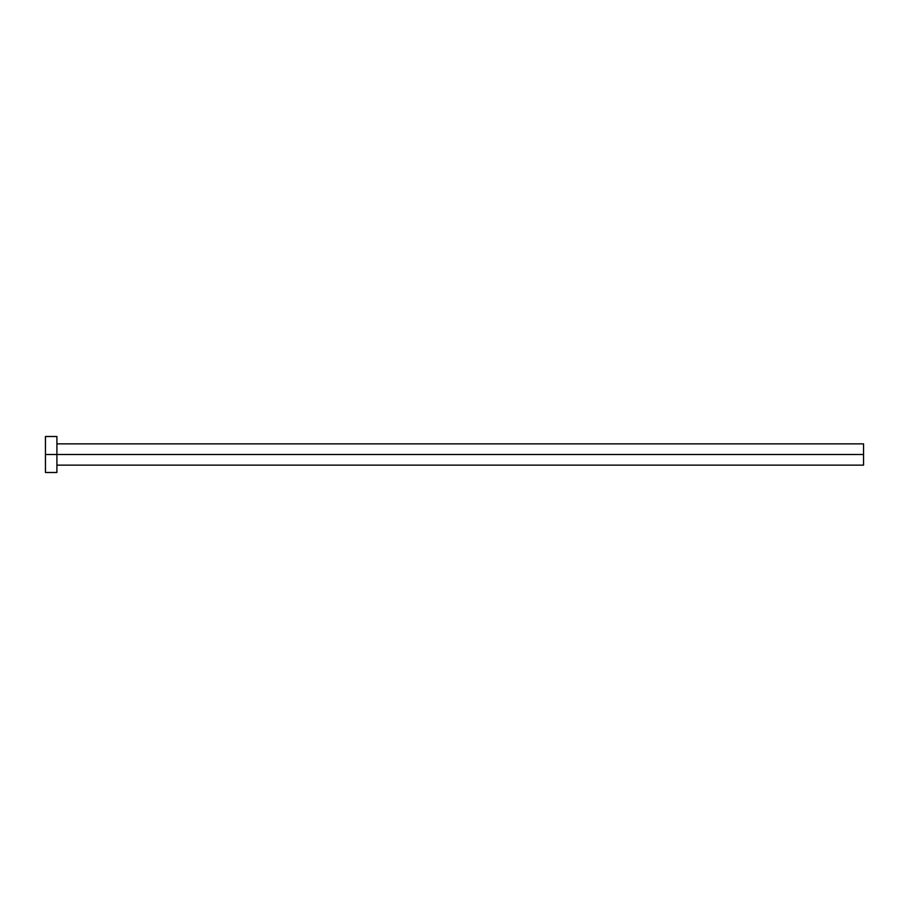 <?xml version="1.0" encoding="UTF-8"?>
<svg xmlns="http://www.w3.org/2000/svg" width="909" height="909" viewBox="0 0 909 909"><rect width="100%" height="100%" fill="white"/><g stroke="black" fill="none" stroke-linecap="round" stroke-linejoin="round"><path stroke-width="0.68" stroke-dasharray="4.54 3.41" d="M56.903 454.5L863.55 454.5L863.55 465.135L863.55 454.5L56.903 454.5L56.903 472.498L56.903 454.5L45.45 454.5L56.903 454.5L56.903 436.502L56.903 454.5M45.45 472.498L45.45 436.502L45.45 472.498M863.55 443.865L863.55 454.5L863.55 443.865"/><path stroke-width="1.36" d="M45.45 472.498L45.45 436.502L45.45 454.5L863.55 454.5L863.55 465.135L863.55 454.5L45.45 454.5L45.45 472.498L56.903 472.498L56.903 436.502L56.903 472.498M863.55 454.5L863.55 443.865L863.55 454.5M56.903 465.135L863.55 465.135M45.45 436.502L56.903 436.502M56.903 443.865L863.55 443.865"/></g></svg>
